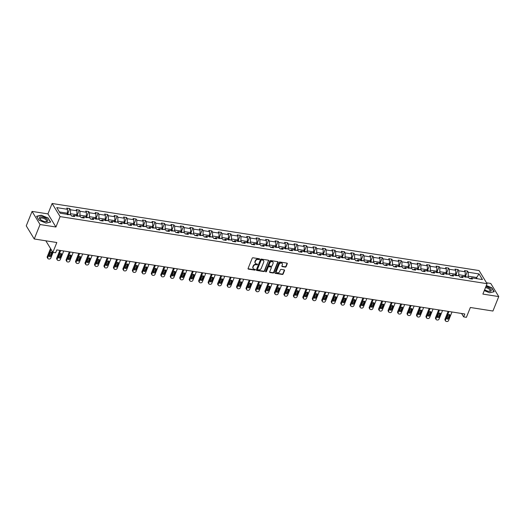 <?xml version="1.0" encoding="UTF-8"?>
<svg xmlns="http://www.w3.org/2000/svg" width="525" height="525" viewBox="0 0 525 525"><rect width="100%" height="100%" fill="white"/><g stroke="black" fill="none" stroke-linecap="round" stroke-linejoin="round"><path stroke-width="0.79" d="M259.599 259.238A0.472 0.374 148.7 0 0 259.343 258.772L253.011 257.782A0.669 0.532 148.7 0 0 252.19 258.254L248.082 268.472A0.669 0.532 148.7 0 0 248.45 269.135L254.782 270.126A0.472 0.374 148.7 0 0 255.098 269.332L254.277 269.207A2.152 1.713 148.7 0 1 253.175 268.505A2.152 1.713 148.7 0 1 253.102 267.087L253.444 266.234A2.152 1.713 148.7 0 1 256.082 264.718L256.902 264.849A0.472 0.374 148.7 0 0 257.224 264.055L256.403 263.924A2.152 1.713 148.7 0 1 255.294 263.228A2.152 1.713 148.7 0 1 255.222 261.811L255.57 260.958A2.152 1.713 148.7 0 1 258.202 259.442L259.022 259.573A0.472 0.374 148.7 0 0 259.599 259.238M255.202 263.045A2.152 1.713 148.7 0 1 255.078 262.874A2.152 1.713 148.7 0 1 255.012 261.457L255.353 260.603A2.152 1.713 148.7 0 1 257.992 259.088L258.805 259.212A0.472 0.374 148.7 0 0 259.409 258.792M248.036 268.708A0.669 0.532 148.7 0 0 248.233 268.78L254.566 269.771A0.472 0.374 148.7 0 0 255.163 269.351M253.076 268.321A2.152 1.713 148.7 0 1 252.958 268.15A2.152 1.713 148.7 0 1 252.886 266.733L253.227 265.88A2.152 1.713 148.7 0 1 255.865 264.364L256.686 264.495A0.472 0.374 148.7 0 0 257.289 264.068M34.237 238.98L26.25 225.862L32.064 211.404L40.051 224.523L34.237 238.98L56.818 242.524L52.867 252.354L55.63 252.787L56.792 249.9L464.802 313.989L463.641 316.883L466.403 317.317L470.354 307.486L492.936 311.036L498.75 296.579L490.763 283.461L486.524 282.791M285.278 267.107A0.669 0.532 148.7 0 0 286.105 266.628L287.254 263.767A0.669 0.532 148.7 0 0 286.886 263.104L279.858 261.995A0.669 0.532 148.7 0 0 279.031 262.474L274.923 272.692A0.669 0.532 148.7 0 0 275.29 273.348L282.325 274.457A0.669 0.532 148.7 0 0 283.146 273.978L284.537 270.519A0.669 0.532 148.7 0 0 284.169 269.857L281.164 269.384A0.669 0.532 148.7 0 0 280.337 269.857L279.648 271.576A1.798 1.431 148.7 0 1 278.125 272.816A1.798 1.431 148.7 0 1 276.517 272.258A1.798 1.431 148.7 0 1 276.458 271.077L279.162 264.351A1.798 1.431 148.7 0 1 280.685 263.104A1.798 1.431 148.7 0 1 282.293 263.662A1.798 1.431 148.7 0 1 282.352 264.849L281.905 265.972A0.669 0.532 148.7 0 0 282.273 266.634L285.278 267.107L285.062 266.752A0.669 0.532 148.7 0 0 285.889 266.273L287.037 263.406A0.669 0.532 148.7 0 0 287.083 263.169M40.051 224.523L55.926 227.017L60.106 216.608L487.062 283.677L482.875 294.085L498.75 296.579M268.721 260.853A0.669 0.532 148.7 0 0 268.354 260.19L261.325 259.088A0.669 0.532 148.7 0 0 260.498 259.56L256.39 269.778A0.669 0.532 148.7 0 0 256.758 270.441L263.793 271.543A0.669 0.532 148.7 0 0 264.613 271.071L268.505 260.498A0.669 0.532 148.7 0 0 268.551 260.262M270.592 260.544L277.62 261.647A0.669 0.532 148.7 0 1 277.988 262.31L273.879 272.527A0.669 0.532 148.7 0 1 273.059 273L270.047 272.527A0.669 0.532 148.7 0 1 269.679 271.865L271.346 267.724A0.669 0.532 148.7 0 0 270.979 267.061L268.984 266.746A0.669 0.532 148.7 0 0 268.157 267.218L266.424 271.537A0.472 0.374 148.7 0 1 265.591 271.405L269.765 261.017A0.669 0.532 148.7 0 1 270.592 260.544M470.052 278.677L471.686 277.863L472.415 279.051L469.376 278.572L468.654 277.384L462.217 276.373L462.945 277.561L459.907 277.082L459.185 275.894L452.747 274.883L453.469 276.071L450.437 275.599L449.715 274.411L443.277 273.4L443.999 274.588L440.967 274.109L440.245 272.921L433.808 271.911L434.529 273.098L431.498 272.619L430.776 271.432L424.338 270.421L425.06 271.609L422.028 271.136L421.299 269.948L414.868 268.938L415.59 270.126L412.558 269.647L411.83 268.459L405.398 267.448L406.12 268.636L403.082 268.157L402.36 266.969L395.929 265.958L396.651 267.146L393.612 266.674L392.89 265.486L386.459 264.475L387.181 265.663L384.142 265.184L383.421 263.996L376.989 262.986L377.711 264.173L374.673 263.694L373.951 262.507L367.513 261.496L368.242 262.684L365.203 262.205L364.481 261.023L358.043 260.006L358.772 261.194L355.733 260.722L355.012 259.534L348.574 258.523L349.296 259.711L346.264 259.232L345.542 258.044L339.104 257.033L339.826 258.221L336.794 257.742L336.072 256.554L329.634 255.544L330.356 256.732L327.324 256.259L326.603 255.071L320.165 254.061L320.887 255.248L317.855 254.769L317.126 253.582L310.695 252.571L311.417 253.759L308.385 253.28L307.657 252.092L301.225 251.081L301.947 252.269L298.915 251.797L298.187 250.609L291.756 249.598L292.478 250.786L289.439 250.307L288.717 249.119L282.286 248.108L283.008 249.296L279.969 248.817L279.248 247.629L272.816 246.619L273.538 247.807L270.5 247.334L269.778 246.146L263.34 245.136L264.068 246.323L261.03 245.844L260.308 244.657L253.87 243.646L254.599 244.834L251.56 244.355L250.838 243.167L244.401 242.156L245.129 243.344L242.091 242.872L241.369 241.684L234.931 240.673L235.653 241.861L232.621 241.382L231.899 240.194L225.461 239.183L226.183 240.371L223.151 239.892L222.429 238.704L215.992 237.694L216.713 238.882L213.682 238.402L212.96 237.221L206.522 236.204L207.244 237.392L204.212 236.919L203.483 235.732L197.052 234.721L197.774 235.909L194.742 235.43L194.014 234.242L187.582 233.231L188.304 234.419L185.266 233.94L184.544 232.752L178.113 231.742L178.835 232.929L175.796 232.457L175.074 231.269L168.643 230.258L169.365 231.446L166.327 230.967L165.605 229.779L159.173 228.769L159.895 229.957L156.857 229.477L156.135 228.29L149.697 227.279L150.426 228.467L147.387 227.994L146.665 226.807L140.227 225.796L140.956 226.984L137.917 226.505L137.196 225.317L130.758 224.306L131.48 225.494L128.448 225.015L127.726 223.827L121.288 222.817L122.01 224.004L118.978 223.532L118.256 222.344L111.818 221.333L112.54 222.521L109.508 222.042L108.787 220.854L102.349 219.844L103.071 221.032L100.039 220.552L99.31 219.365L92.879 218.354L93.601 219.542L90.569 219.069L89.841 217.882L83.409 216.871L84.131 218.052L81.099 217.58L80.371 216.392L73.94 215.381L74.662 216.569L71.623 216.09L70.901 214.902L60.158 213.216L56.746 207.611L67.489 209.304L66.767 208.117L69.805 208.589L70.527 209.777L76.965 210.787L76.237 209.6L79.275 210.079L79.997 211.267L86.435 212.277L85.706 211.089L88.745 211.568L89.467 212.756L95.904 213.767L95.176 212.579L98.214 213.052L98.936 214.239L105.374 215.25L104.652 214.062L107.684 214.541L108.406 215.729L114.844 216.74L114.122 215.552L117.154 216.031L117.876 217.219L124.313 218.229L123.592 217.042L126.623 217.514L127.345 218.702L133.783 219.713L133.061 218.525L136.093 219.004L136.822 220.192L143.253 221.202L142.531 220.014L145.563 220.493L146.291 221.681L152.722 222.692L152.001 221.504L155.039 221.983L155.761 223.164L162.192 224.182L161.47 222.994L164.509 223.466L165.231 224.654L171.662 225.665L170.94 224.477L173.978 224.956L174.7 226.144L181.132 227.154L180.41 225.967L183.448 226.446L184.17 227.633L190.608 228.644L189.879 227.456L192.918 227.929L193.64 229.117L200.077 230.127L199.349 228.939L202.387 229.418L203.109 230.606L209.547 231.617L208.825 230.429L211.857 230.908L212.579 232.096L219.017 233.107L218.295 231.919L221.327 232.391L222.049 233.579L228.487 234.59L227.765 233.402L230.797 233.881L231.518 235.069L237.956 236.079L237.234 234.892L240.266 235.371L240.995 236.558L247.426 237.569L246.704 236.381L249.736 236.854L250.464 238.042L256.896 239.052L256.174 237.864L259.206 238.343L259.934 239.531L266.365 240.542L265.643 239.354L268.682 239.833L269.404 241.021L275.835 242.032L275.113 240.844L278.152 241.316L278.873 242.504L285.305 243.515L284.583 242.327L287.621 242.806L288.343 243.994L294.781 245.004L294.053 243.817L297.091 244.296L297.813 245.483L304.251 246.494L303.522 245.306L306.561 245.785L307.283 246.967L313.72 247.984L312.992 246.796L316.03 247.268L316.752 248.456L323.19 249.467L322.468 248.279L325.5 248.758L326.222 249.946L332.66 250.957L331.938 249.769L334.97 250.248L335.692 251.436L342.129 252.446L341.408 251.258L344.439 251.731L345.161 252.919L351.599 253.929L350.877 252.742L353.909 253.221L354.637 254.408L361.069 255.419L360.347 254.231L363.379 254.71L364.107 255.898L370.538 256.909L369.817 255.721L372.855 256.193L373.577 257.381L380.008 258.392L379.286 257.204L382.325 257.683L383.047 258.871L389.478 259.882L388.756 258.694L391.794 259.173L392.516 260.361L398.947 261.371L398.226 260.183L401.264 260.656L401.986 261.844L408.424 262.854L407.695 261.667L410.734 262.146L411.456 263.333L417.893 264.344L417.165 263.156L420.203 263.635L420.925 264.823L427.363 265.834L426.641 264.646L429.673 265.118L430.395 266.306L436.833 267.317L436.111 266.136L439.143 266.608L439.865 267.796L446.303 268.807L445.581 267.619L448.613 268.098L449.334 269.286L455.772 270.296L455.05 269.108L458.082 269.588L458.811 270.775L465.242 271.786L464.52 270.598L467.552 271.071L468.28 272.258L479.023 273.945L482.436 279.549L471.686 277.863M60.106 216.608L52.119 203.49L479.069 270.559L487.062 283.677M458.305 275.756L458.738 274.693L465.17 275.704L464.743 276.767M465.17 275.704L465.242 271.786M458.738 274.693L458.811 270.775M460.583 277.193L462.217 276.373M448.836 274.273L449.269 273.203L455.7 274.214L455.273 275.284M455.7 274.214L455.772 270.296M449.269 273.203L449.334 269.286M451.113 275.704L452.747 274.883M439.366 272.783L439.799 271.714L446.23 272.724L445.804 273.794M446.23 272.724L446.303 268.807M439.799 271.714L439.865 267.796M441.643 274.214L443.277 273.4M429.896 271.294L430.329 270.224L436.761 271.235L436.334 272.304M436.761 271.235L436.833 267.317M430.329 270.224L430.395 266.306M432.173 272.724L433.808 271.911M420.427 269.811L420.86 268.741L427.291 269.752L426.864 270.821M427.291 269.752L427.363 265.834M420.86 268.741L420.925 264.823M422.704 271.241L424.338 270.421M410.957 268.321L411.383 267.251L417.821 268.262L417.395 269.332M417.821 268.262L417.893 264.344M411.383 267.251L411.456 263.333M413.227 269.752L414.868 268.938M401.487 266.831L401.914 265.762L408.352 266.772L407.918 267.842M408.352 266.772L408.424 262.854M401.914 265.762L401.986 261.844M403.758 268.262L405.398 267.448M392.017 265.348L392.444 264.278L398.882 265.289L398.449 266.359M398.882 265.289L398.947 261.371M392.444 264.278L392.516 260.361M394.288 266.779L395.929 265.958M382.548 263.858L382.974 262.789L389.412 263.799L388.979 264.869M389.412 263.799L389.478 259.882M382.974 262.789L383.047 258.871M384.818 265.289L386.459 264.475M373.078 262.369L373.505 261.299L379.942 262.31L379.509 263.379M379.942 262.31L380.008 258.392M373.505 261.299L373.577 257.381M375.349 263.799L376.989 262.986M363.608 260.886L364.035 259.816L370.473 260.827L370.04 261.896M370.473 260.827L370.538 256.909M364.035 259.816L364.107 255.898M365.879 262.316L367.513 261.496M354.132 259.396L354.565 258.326L361.003 259.337L360.57 260.407M361.003 259.337L361.069 255.419M354.565 258.326L354.637 254.408M356.409 260.827L358.043 260.006M344.663 257.906L345.096 256.837L351.527 257.847L351.1 258.917M351.527 257.847L351.599 253.929M345.096 256.837L345.161 252.919M346.94 259.337L348.574 258.523M335.193 256.423L335.626 255.353L342.057 256.364L341.631 257.434M342.057 256.364L342.129 252.446M335.626 255.353L335.692 251.436M337.47 257.854L339.104 257.033M325.723 254.933L326.156 253.864L332.588 254.874L332.161 255.944M332.588 254.874L332.66 250.957M326.156 253.864L326.222 249.946M328 256.364L329.634 255.544M316.253 253.444L316.687 252.374L323.118 253.385L322.691 254.454M323.118 253.385L323.19 249.467M316.687 252.374L316.752 248.456M318.531 254.874L320.165 254.061M306.784 251.954L307.217 250.884L313.648 251.902L313.222 252.965M313.648 251.902L313.72 247.984M307.217 250.884L307.283 246.967M309.054 253.391L310.695 252.571M297.314 250.471L297.741 249.401L304.178 250.412L303.745 251.482M304.178 250.412L304.251 246.494M297.741 249.401L297.813 245.483M299.585 251.902L301.225 251.081M287.844 248.981L288.271 247.912L294.709 248.922L294.276 249.992M294.709 248.922L294.781 245.004M288.271 247.912L288.343 243.994M290.115 250.412L291.756 249.598M278.375 247.492L278.801 246.422L285.239 247.433L284.806 248.502M285.239 247.433L285.305 243.515M278.801 246.422L278.873 242.504M280.645 248.922L282.286 248.108M268.905 246.008L269.332 244.939L275.769 245.949L275.336 247.019M275.769 245.949L275.835 242.032M269.332 244.939L269.404 241.021M271.176 247.439L272.816 246.619M259.435 244.519L259.862 243.449L266.3 244.46L265.867 245.529M266.3 244.46L266.365 240.542M259.862 243.449L259.934 239.531M261.706 245.949L263.34 245.136M249.959 243.029L250.392 241.959L256.83 242.97L256.397 244.04M256.83 242.97L256.896 239.052M250.392 241.959L250.464 238.042M252.236 244.46L253.87 243.646M240.489 241.546L240.923 240.476L247.354 241.487L246.927 242.557M247.354 241.487L247.426 237.569M240.923 240.476L240.995 236.558M242.767 242.977L244.401 242.156M231.02 240.056L231.453 238.987L237.884 239.997L237.457 241.067M237.884 239.997L237.956 236.079M231.453 238.987L231.518 235.069M233.297 241.487L234.931 240.673M221.55 238.567L221.983 237.497L228.414 238.507L227.988 239.577M228.414 238.507L228.487 234.59M221.983 237.497L222.049 233.579M223.827 239.997L225.461 239.183M212.08 237.083L212.513 236.014L218.945 237.024L218.518 238.094M218.945 237.024L219.017 233.107M212.513 236.014L212.579 232.096M214.357 238.514L215.992 237.694M202.611 235.594L203.044 234.524L209.475 235.535L209.048 236.604M209.475 235.535L209.547 231.617M203.044 234.524L203.109 230.606M204.888 237.024L206.522 236.204M193.141 234.104L193.567 233.034L200.005 234.045L199.579 235.115M200.005 234.045L200.077 230.127M193.567 233.034L193.64 229.117M195.412 235.535L197.052 234.721M183.671 232.614L184.098 231.551L190.536 232.562L190.102 233.632M190.536 232.562L190.608 228.644M184.098 231.551L184.17 227.633M185.942 234.052L187.582 233.231M174.202 231.131L174.628 230.062L181.066 231.072L180.633 232.142M181.066 231.072L181.132 227.154M174.628 230.062L174.7 226.144M176.472 232.562L178.113 231.742M164.732 229.642L165.158 228.572L171.596 229.582L171.163 230.652M171.596 229.582L171.662 225.665M165.158 228.572L165.231 224.654M167.002 231.072L168.643 230.258M155.262 228.152L155.689 227.082L162.127 228.093L161.693 229.162M162.127 228.093L162.192 224.182M155.689 227.082L155.761 223.164M157.533 229.589L159.173 228.769M145.792 226.669L146.219 225.599L152.657 226.61L152.224 227.679M152.657 226.61L152.722 222.692M146.219 225.599L146.291 221.681M148.063 228.099L149.697 227.279M136.316 225.179L136.749 224.109L143.187 225.12L142.754 226.19M143.187 225.12L143.253 221.202M136.749 224.109L136.822 220.192M138.593 226.61L140.227 225.796M126.847 223.689L127.28 222.62L133.711 223.63L133.284 224.7M133.711 223.63L133.783 219.713M127.28 222.62L127.345 218.702M129.124 225.12L130.758 224.306M117.377 222.206L117.81 221.137L124.241 222.147L123.815 223.217M124.241 222.147L124.313 218.229M117.81 221.137L117.876 217.219M119.654 223.637L121.288 222.817M107.907 220.717L108.34 219.647L114.772 220.657L114.345 221.727M114.772 220.657L114.844 216.74M108.34 219.647L108.406 215.729M110.184 222.147L111.818 221.333M98.438 219.227L98.871 218.157L105.302 219.168L104.875 220.238M105.302 219.168L105.374 215.25M98.871 218.157L98.936 214.239M100.715 220.657L102.349 219.844M88.968 217.744L89.401 216.674L95.832 217.685L95.406 218.754M95.832 217.685L95.904 213.767M89.401 216.674L89.467 212.756M91.238 219.174L92.879 218.354M79.498 216.254L79.925 215.184L86.362 216.195L85.929 217.265M86.362 216.195L86.435 212.277M79.925 215.184L79.997 211.267M81.769 217.685L83.409 216.871M70.028 214.764L70.455 213.695L76.893 214.705L76.46 215.775M76.893 214.705L76.965 210.787M70.455 213.695L70.527 209.777M72.299 216.195L73.94 215.381M59.391 211.956L67.423 213.222L66.99 214.292M67.423 213.222L67.489 209.304M55.926 227.017L47.939 213.898L32.064 211.404M47.939 213.898L52.119 203.49M45.833 240.798L52.867 252.354M461.573 313.484L463.641 316.883M477.166 278.723L476.405 277.463L468.208 276.176L467.775 277.246M475.972 278.532L479.023 273.945M468.208 276.176L468.28 272.258M67.745 213.708L69.805 208.589M77.214 215.198L79.275 210.079M86.684 216.687L88.745 211.568M96.16 218.17L98.214 213.052M105.63 219.66L107.684 214.541M115.1 221.15L117.154 216.031M124.569 222.633L126.623 217.514M134.039 224.123L136.093 219.004M143.509 225.612L145.563 220.493M152.978 227.095L155.039 221.983M162.448 228.585L164.509 223.466M171.918 230.075L173.978 224.956M181.387 231.558L183.448 226.446M190.857 233.048L192.918 227.929M200.327 234.537L202.387 229.418M209.803 236.02L211.857 230.908M219.273 237.51L221.327 232.391M228.743 239L230.797 233.881M238.212 240.489L240.266 235.371M247.682 241.973L249.736 236.854M257.152 243.462L259.206 238.343M266.621 244.952L268.682 239.833M276.091 246.435L278.152 241.316M285.561 247.925L287.621 242.806M295.03 249.414L297.091 244.296M304.5 250.898L306.561 245.785M313.976 252.387L316.03 247.268M323.446 253.877L325.5 248.758M332.916 255.36L334.97 250.248M342.385 256.85L344.439 251.731M351.855 258.339L353.909 253.221M361.325 259.822L363.379 254.71M370.794 261.312L372.855 256.193M380.264 262.802L382.325 257.683M389.734 264.292L391.794 259.173M399.203 265.775L401.264 260.656M408.673 267.264L410.734 262.146M418.143 268.754L420.203 263.635M427.619 270.237L429.673 265.118M437.089 271.727L439.143 266.608M446.558 273.217L448.613 268.098M456.028 274.7L458.082 269.588M465.498 276.189L467.552 271.071M48.3 218.098L41.239 215.204L36.586 216.261L38.988 220.211L46.049 223.105L50.702 222.049L48.188 218.38M484.273 290.601L489.576 292.779L494.228 291.723L491.82 287.772L486.321 285.515M256.351 270.014A0.669 0.532 148.7 0 0 256.548 270.086L263.576 271.189A0.669 0.532 148.7 0 0 264.403 270.716L268.505 260.498M261.66 259.987A0.472 0.374 148.7 0 0 261.082 260.315L257.48 269.286A0.472 0.374 148.7 0 0 257.736 269.745L258.602 269.883A2.152 1.713 148.7 0 0 261.24 268.367L263.701 262.238A2.152 1.713 148.7 0 0 263.629 260.82A2.152 1.713 148.7 0 0 262.526 260.118L261.443 259.632A0.472 0.374 148.7 0 0 260.866 259.96L261.082 260.315M257.453 269.377A0.472 0.374 148.7 0 1 257.263 268.931L260.866 259.96M263.511 260.649A2.152 1.713 148.7 0 0 263.419 260.466A2.152 1.713 148.7 0 0 262.31 259.763L262.526 260.118M261.443 259.632L262.31 259.763M269.64 272.101A0.669 0.532 148.7 0 0 269.83 272.173L272.842 272.646A0.669 0.532 148.7 0 0 273.669 272.173L277.771 261.955A0.669 0.532 148.7 0 0 277.817 261.713M271.176 267.127A0.669 0.532 148.7 0 0 270.762 266.707L268.767 266.392A0.669 0.532 148.7 0 0 267.94 266.864L266.424 271.537M265.565 271.497A0.472 0.374 148.7 0 0 266.208 271.182M273.079 263.419A1.798 1.431 148.7 0 0 273.02 262.238A1.798 1.431 148.7 0 0 271.412 261.68A1.798 1.431 148.7 0 0 269.889 262.92L268.938 265.289A0.669 0.532 148.7 0 0 269.305 265.952L271.3 266.267A0.669 0.532 148.7 0 0 272.121 265.794L273.079 263.419M272.895 262.067A1.798 1.431 148.7 0 0 272.803 261.883A1.798 1.431 148.7 0 0 271.195 261.325A1.798 1.431 148.7 0 0 269.673 262.566L269.889 262.92M268.892 265.532A0.669 0.532 148.7 0 1 268.721 264.935L269.673 262.566M281.859 266.208A0.669 0.532 148.7 0 0 282.056 266.273L285.062 266.752M282.168 263.498A1.798 1.431 148.7 0 0 282.076 263.307A1.798 1.431 148.7 0 0 280.468 262.749A1.798 1.431 148.7 0 0 278.952 263.996L279.162 264.351M276.426 272.075A1.798 1.431 148.7 0 1 276.301 271.904A1.798 1.431 148.7 0 1 276.242 270.723L278.952 263.996M274.883 272.928A0.669 0.532 148.7 0 0 275.074 272.993L282.109 274.103A0.669 0.532 148.7 0 0 282.929 273.623L284.327 270.165A0.669 0.532 148.7 0 0 284.366 269.922M50.531 248.515L47.237 256.699A1.372 1.089 -31.3 0 0 47.283 257.604L47.821 258.49A1.372 1.089 148.7 0 0 48.523 258.937L49.133 259.028A1.372 1.089 148.7 0 0 50.813 258.064L53.091 252.394M47.821 258.49A1.372 1.089 148.7 0 1 47.775 257.585L51.069 249.401M67.259 213.629L69.038 214.554A1.818 0.801 98.9 0 1 69.07 214.613M49.107 255.76A1.096 0.873 148.7 0 0 50.564 255.012L51.68 252.236A1.096 0.873 148.7 0 0 51.732 252.066M68.02 214.712L67.292 214.594M51.102 255.898L52.218 253.122A1.096 0.873 148.7 0 0 50.275 252.814L49.16 255.59A1.096 0.873 148.7 0 0 51.102 255.898L50.564 255.012M59.843 250.379L56.707 258.188A1.372 1.089 -31.3 0 0 56.753 259.094L57.291 259.98A1.372 1.089 148.7 0 0 57.993 260.42L58.603 260.518A1.372 1.089 148.7 0 0 60.283 259.553L63.722 250.989M57.291 259.98A1.372 1.089 148.7 0 1 57.245 259.074L60.69 250.51M76.729 215.119L78.507 216.037A1.818 0.801 98.9 0 1 78.54 216.103M58.577 257.243A1.096 0.873 148.7 0 0 60.034 256.495L61.149 253.719A1.096 0.873 148.7 0 0 61.202 253.555M77.49 216.195L76.762 216.083M60.572 257.381L61.688 254.605A1.096 0.873 148.7 0 0 59.745 254.303L58.629 257.079A1.096 0.873 148.7 0 0 60.572 257.381L60.034 256.495M69.32 251.869L66.176 259.678A1.372 1.089 -31.3 0 0 66.222 260.577L66.76 261.463A1.372 1.089 148.7 0 0 67.469 261.909L68.073 262.008A1.372 1.089 148.7 0 0 69.753 261.037L73.198 252.473M66.76 261.463A1.372 1.089 148.7 0 1 66.714 260.564L70.16 252M86.198 216.608L87.977 217.527A1.818 0.801 98.9 0 1 88.01 217.593M68.047 258.733A1.096 0.873 148.7 0 0 69.503 257.985L70.619 255.209A1.096 0.873 148.7 0 0 70.672 255.045M86.96 217.685L86.231 217.567M70.042 258.871L71.157 256.095A1.096 0.873 148.7 0 0 69.215 255.793L68.099 258.569A1.096 0.873 148.7 0 0 70.042 258.871L69.503 257.985M39.48 217.58A4.449 1.844 21.9 0 0 40.517 219.607A4.449 1.844 21.9 0 0 45.59 221.642A4.449 1.844 21.9 0 0 47.716 220.959A4.449 1.844 21.9 0 0 44.356 217.586A4.449 1.844 21.9 0 0 39.48 217.58M45.209 221.602A3.373 1.398 21.9 0 0 46.502 221.077A3.373 1.398 21.9 0 0 46.515 221.058A3.373 1.398 21.9 0 0 43.936 218.512A3.373 1.398 21.9 0 0 40.267 218.518A3.373 1.398 21.9 0 0 40.261 218.538A3.373 1.398 21.9 0 0 40.819 219.844M39.053 220.238L36.757 216.464L41.265 215.44L48.11 218.249L50.439 222.075L45.997 223.086M484.634 289.715A4.449 1.844 21.9 0 0 489.11 291.316A4.449 1.844 21.9 0 0 491.242 290.633A4.449 1.844 21.9 0 0 485.861 286.663M488.729 291.277A3.373 1.398 21.9 0 0 490.028 290.745A3.373 1.398 21.9 0 0 490.035 290.725A3.373 1.398 21.9 0 0 488.775 288.868A3.373 1.398 21.9 0 0 485.448 287.674M486.242 285.712L491.63 287.917L493.966 291.749L489.517 292.753M78.789 253.352L75.646 261.161A1.372 1.089 -31.3 0 0 75.692 262.067L76.23 262.953A1.372 1.089 148.7 0 0 76.939 263.399L77.543 263.491A1.372 1.089 148.7 0 0 79.222 262.526L82.668 253.962M76.23 262.953A1.372 1.089 148.7 0 1 76.184 262.047L79.629 253.483M95.668 218.092L97.447 219.017A1.818 0.801 98.9 0 1 97.479 219.076M77.523 260.223A1.096 0.873 148.7 0 0 78.973 259.475L80.089 256.699A1.096 0.873 148.7 0 0 80.141 256.528M96.429 219.174L95.701 219.056M79.511 260.361L80.627 257.585A1.096 0.873 148.7 0 0 78.684 257.276L77.569 260.052A1.096 0.873 148.7 0 0 79.511 260.361L78.973 259.475M88.259 254.842L85.116 262.651A1.372 1.089 -31.3 0 0 85.162 263.557L85.7 264.442A1.372 1.089 148.7 0 0 86.408 264.882L87.012 264.981A1.372 1.089 148.7 0 0 88.692 264.016L92.138 255.452M85.7 264.442A1.372 1.089 148.7 0 1 85.66 263.537L89.099 254.973M105.138 219.581L106.916 220.507A1.818 0.801 98.9 0 1 106.949 220.566M86.993 261.713A1.096 0.873 148.7 0 0 88.443 260.958L89.558 258.182A1.096 0.873 148.7 0 0 89.611 258.018M105.899 220.657L105.171 220.546M88.981 261.85L90.097 259.074A1.096 0.873 148.7 0 0 88.154 258.766L87.038 261.542A1.096 0.873 148.7 0 0 88.981 261.85L88.443 260.958M97.729 256.331L94.585 264.141A1.372 1.089 -31.3 0 0 94.631 265.04L95.169 265.926A1.372 1.089 148.7 0 0 95.878 266.372L96.482 266.47A1.372 1.089 148.7 0 0 98.162 265.506L101.607 256.942M95.169 265.926A1.372 1.089 148.7 0 1 95.13 265.027L98.569 256.463M114.607 221.071L116.386 221.99A1.818 0.801 98.9 0 1 116.425 222.055M96.462 263.196A1.096 0.873 148.7 0 0 97.912 262.447L99.028 259.672A1.096 0.873 148.7 0 0 99.081 259.507M115.369 222.147L114.64 222.036M98.451 263.333L99.566 260.558A1.096 0.873 148.7 0 0 97.624 260.256L96.508 263.032A1.096 0.873 148.7 0 0 98.451 263.333L97.912 262.447M107.198 257.814L104.055 265.624A1.372 1.089 -31.3 0 0 104.101 266.529L104.639 267.415A1.372 1.089 148.7 0 0 105.348 267.862L105.952 267.953A1.372 1.089 148.7 0 0 107.632 266.989L111.077 258.425M104.639 267.415A1.372 1.089 148.7 0 1 104.6 266.516L108.038 257.952M124.077 222.561L125.862 223.479A1.818 0.801 98.9 0 1 125.895 223.538M105.932 264.685A1.096 0.873 148.7 0 0 107.382 263.937L108.498 261.161A1.096 0.873 148.7 0 0 108.55 260.991M124.838 223.637L124.11 223.519M107.927 264.823L109.043 262.047A1.096 0.873 148.7 0 0 107.1 261.739L105.984 264.515A1.096 0.873 148.7 0 0 107.927 264.823L107.382 263.937M116.668 259.304L113.531 267.113A1.372 1.089 -31.3 0 0 113.571 268.019L114.115 268.905A1.372 1.089 148.7 0 0 114.818 269.351L115.421 269.443A1.372 1.089 148.7 0 0 117.101 268.478L120.547 259.914M114.115 268.905A1.372 1.089 148.7 0 1 114.069 267.999L117.508 259.435M133.547 224.044L135.306 224.949A1.818 0.801 98.9 0 1 135.365 225.028M115.402 266.175A1.096 0.873 148.7 0 0 116.852 265.427L117.968 262.651A1.096 0.873 148.7 0 0 118.02 262.48M134.308 225.12L133.58 225.008M117.397 266.313L118.512 263.537A1.096 0.873 148.7 0 0 116.57 263.228L115.454 266.004A1.096 0.873 148.7 0 0 117.397 266.313L116.852 265.427M126.138 260.794L123.001 268.603A1.372 1.089 -31.3 0 0 123.04 269.502L123.585 270.395A1.372 1.089 148.7 0 0 124.287 270.834L124.897 270.933A1.372 1.089 148.7 0 0 126.571 269.968L130.016 261.404M123.585 270.395A1.372 1.089 148.7 0 1 123.539 269.489L126.984 260.925M143.017 225.533L144.802 226.452A1.818 0.801 98.9 0 1 144.834 226.518M124.871 267.658A1.096 0.873 148.7 0 0 126.322 266.91L127.437 264.134A1.096 0.873 148.7 0 0 127.49 263.97M143.778 226.61L143.049 226.498M126.866 267.796L127.982 265.02A1.096 0.873 148.7 0 0 126.039 264.718L124.924 267.494A1.096 0.873 148.7 0 0 126.866 267.796L126.322 266.91M135.607 262.277L132.471 270.093A1.372 1.089 -31.3 0 0 132.51 270.992L133.055 271.878A1.372 1.089 148.7 0 0 133.757 272.324L134.367 272.416A1.372 1.089 148.7 0 0 136.047 271.451L139.486 262.887M133.055 271.878A1.372 1.089 148.7 0 1 133.009 270.979L136.454 262.415M152.486 227.023L154.271 227.942A1.818 0.801 98.9 0 1 154.304 228.007M134.341 269.148A1.096 0.873 148.7 0 0 135.798 268.4L136.913 265.624A1.096 0.873 148.7 0 0 136.959 265.453M153.248 228.099L152.519 227.981M136.336 269.286L137.452 266.51A1.096 0.873 148.7 0 0 135.509 266.201L134.393 268.977A1.096 0.873 148.7 0 0 136.336 269.286L135.798 268.4M145.077 263.767L141.94 271.576A1.372 1.089 -31.3 0 0 141.986 272.482L142.524 273.368A1.372 1.089 148.7 0 0 143.227 273.814L143.837 273.906A1.372 1.089 148.7 0 0 145.517 272.941L148.956 264.377M142.524 273.368A1.372 1.089 148.7 0 1 142.478 272.462L145.924 263.898M161.956 228.506L163.741 229.432A1.818 0.801 98.9 0 1 163.774 229.491M143.811 270.637A1.096 0.873 148.7 0 0 145.268 269.889L146.383 267.113A1.096 0.873 148.7 0 0 146.429 266.943M162.717 229.582L161.989 229.471M145.806 270.775L146.921 267.999A1.096 0.873 148.7 0 0 144.979 267.691L143.863 270.467A1.096 0.873 148.7 0 0 145.806 270.775L145.268 269.889M154.547 265.256L151.41 273.066A1.372 1.089 -31.3 0 0 151.456 273.971L151.994 274.857A1.372 1.089 148.7 0 0 152.696 275.297L153.307 275.395A1.372 1.089 148.7 0 0 154.987 274.431L158.425 265.867M151.994 274.857A1.372 1.089 148.7 0 1 151.948 273.952L155.393 265.387M171.432 229.996L173.211 230.915A1.818 0.801 98.9 0 1 173.243 230.98M153.28 272.121A1.096 0.873 148.7 0 0 154.737 271.373L155.853 268.597A1.096 0.873 148.7 0 0 155.899 268.433M172.193 231.072L171.465 230.961M155.275 272.258L156.391 269.483A1.096 0.873 148.7 0 0 154.448 269.181L153.333 271.957A1.096 0.873 148.7 0 0 155.275 272.258L154.737 271.373M164.017 266.746L160.88 274.555A1.372 1.089 -31.3 0 0 160.926 275.454L161.464 276.34A1.372 1.089 148.7 0 0 162.166 276.787L162.776 276.878A1.372 1.089 148.7 0 0 164.456 275.914L167.895 267.35M161.464 276.34A1.372 1.089 148.7 0 1 161.418 275.441L164.863 266.877M180.902 231.486L182.68 232.404A1.818 0.801 98.9 0 1 182.713 232.47M162.75 273.61A1.096 0.873 148.7 0 0 164.207 272.862L165.322 270.086A1.096 0.873 148.7 0 0 165.375 269.916M181.663 232.562L180.935 232.444M164.745 273.748L165.861 270.972A1.096 0.873 148.7 0 0 163.918 270.67L162.803 273.446A1.096 0.873 148.7 0 0 164.745 273.748L164.207 272.862M173.493 268.229L170.349 276.038A1.372 1.089 -31.3 0 0 170.395 276.944L170.933 277.83A1.372 1.089 148.7 0 0 171.636 278.276L172.246 278.368A1.372 1.089 148.7 0 0 173.926 277.403L177.365 268.839M170.933 277.83A1.372 1.089 148.7 0 1 170.887 276.924L174.333 268.36M190.372 232.969L192.15 233.894A1.818 0.801 98.9 0 1 192.183 233.953M172.22 275.1A1.096 0.873 148.7 0 0 173.677 274.352L174.792 271.576A1.096 0.873 148.7 0 0 174.845 271.405M191.133 234.052L190.404 233.933M174.215 275.238L175.33 272.462A1.096 0.873 148.7 0 0 173.388 272.153L172.272 274.929A1.096 0.873 148.7 0 0 174.215 275.238L173.677 274.352M182.963 269.719L179.819 277.528A1.372 1.089 -31.3 0 0 179.865 278.434L180.403 279.32A1.372 1.089 148.7 0 0 181.112 279.759L181.716 279.858A1.372 1.089 148.7 0 0 183.396 278.893L186.841 270.329M180.403 279.32A1.372 1.089 148.7 0 1 180.357 278.414L183.802 269.85M199.841 234.458L201.62 235.377A1.818 0.801 98.9 0 1 201.652 235.443M181.689 276.583A1.096 0.873 148.7 0 0 183.146 275.835L184.262 273.059A1.096 0.873 148.7 0 0 184.314 272.895M200.602 235.535L199.874 235.423M183.684 276.721L184.8 273.945A1.096 0.873 148.7 0 0 182.857 273.643L181.742 276.419A1.096 0.873 148.7 0 0 183.684 276.721L183.146 275.835M192.432 271.208L189.289 279.018A1.372 1.089 -31.3 0 0 189.335 279.917L189.873 280.803A1.372 1.089 148.7 0 0 190.582 281.249L191.185 281.348A1.372 1.089 148.7 0 0 192.865 280.376L196.311 271.812M189.873 280.803A1.372 1.089 148.7 0 1 189.833 279.904L193.272 271.34M209.311 235.948L211.089 236.867A1.818 0.801 98.9 0 1 211.122 236.933M191.166 278.073A1.096 0.873 148.7 0 0 192.616 277.325L193.732 274.549A1.096 0.873 148.7 0 0 193.784 274.385M210.072 237.024L209.344 236.906M193.154 278.211L194.27 275.435A1.096 0.873 148.7 0 0 192.327 275.133L191.212 277.909A1.096 0.873 148.7 0 0 193.154 278.211L192.616 277.325M201.902 272.692L198.758 280.501A1.372 1.089 -31.3 0 0 198.804 281.407L199.343 282.293A1.372 1.089 148.7 0 0 200.051 282.739L200.655 282.831A1.372 1.089 148.7 0 0 202.335 281.866L205.78 273.302M199.343 282.293A1.372 1.089 148.7 0 1 199.303 281.387L202.742 272.823M218.781 237.431L220.559 238.357A1.818 0.801 98.9 0 1 220.598 238.416M200.635 279.562A1.096 0.873 148.7 0 0 202.086 278.814L203.201 276.038A1.096 0.873 148.7 0 0 203.254 275.868M219.542 238.514L218.813 238.396M202.624 279.7L203.739 276.924A1.096 0.873 148.7 0 0 201.797 276.616L200.681 279.392A1.096 0.873 148.7 0 0 202.624 279.7L202.086 278.814M211.372 274.181L208.228 281.991A1.372 1.089 -31.3 0 0 208.274 282.896L208.812 283.782A1.372 1.089 148.7 0 0 209.521 284.222L210.125 284.32A1.372 1.089 148.7 0 0 211.805 283.356L215.25 274.792M208.812 283.782A1.372 1.089 148.7 0 1 208.773 282.877L212.212 274.312M228.25 238.921L230.035 239.846A1.818 0.801 98.9 0 1 230.068 239.905M210.105 281.046A1.096 0.873 148.7 0 0 211.555 280.298L212.671 277.522A1.096 0.873 148.7 0 0 212.723 277.358M229.012 239.997L228.283 239.886M212.093 281.183L213.216 278.408A1.096 0.873 148.7 0 0 211.267 278.106L210.151 280.882A1.096 0.873 148.7 0 0 212.093 281.183L211.555 280.298M220.841 275.671L217.704 283.48A1.372 1.089 -31.3 0 0 217.744 284.379L218.282 285.265A1.372 1.089 148.7 0 0 218.991 285.712L219.594 285.81A1.372 1.089 148.7 0 0 221.274 284.839L224.72 276.275M218.282 285.265A1.372 1.089 148.7 0 1 218.243 284.366L221.681 275.802M237.72 240.411L239.505 241.329A1.818 0.801 98.9 0 1 239.538 241.395M219.575 282.535A1.096 0.873 148.7 0 0 221.025 281.787L222.141 279.011A1.096 0.873 148.7 0 0 222.193 278.847M238.481 241.487L237.753 241.375M221.57 282.673L222.685 279.897A1.096 0.873 148.7 0 0 220.743 279.595L219.627 282.371A1.096 0.873 148.7 0 0 221.57 282.673L221.025 281.787M230.311 277.154L227.174 284.963A1.372 1.089 -31.3 0 0 227.213 285.869L227.758 286.755A1.372 1.089 148.7 0 0 228.46 287.201L229.071 287.293A1.372 1.089 148.7 0 0 230.744 286.328L234.189 277.764M227.758 286.755A1.372 1.089 148.7 0 1 227.712 285.849L231.151 277.285M247.19 241.894L248.975 242.819A1.818 0.801 98.9 0 1 249.007 242.878M229.044 284.025A1.096 0.873 148.7 0 0 230.495 283.277L231.61 280.501A1.096 0.873 148.7 0 0 231.663 280.33M247.951 242.977L247.223 242.858M231.039 284.163L232.155 281.387A1.096 0.873 148.7 0 0 230.213 281.078L229.097 283.854A1.096 0.873 148.7 0 0 231.039 284.163L230.495 283.277M239.781 278.644L236.644 286.453A1.372 1.089 -31.3 0 0 236.683 287.359L237.228 288.245A1.372 1.089 148.7 0 0 237.93 288.684L238.54 288.783A1.372 1.089 148.7 0 0 240.214 287.818L243.659 279.254M237.228 288.245A1.372 1.089 148.7 0 1 237.182 287.339L240.627 278.775M256.659 243.383L258.444 244.309A1.818 0.801 98.9 0 1 258.477 244.368M238.514 285.515A1.096 0.873 148.7 0 0 239.964 284.76L241.087 281.991A1.096 0.873 148.7 0 0 241.132 281.82M257.421 244.46L256.692 244.348M240.509 285.652L241.625 282.877A1.096 0.873 148.7 0 0 239.682 282.568L238.567 285.344A1.096 0.873 148.7 0 0 240.509 285.652L239.964 284.76M249.25 280.133L246.113 287.943A1.372 1.089 -31.3 0 0 246.153 288.842L246.698 289.734A1.372 1.089 148.7 0 0 247.4 290.174L248.01 290.272A1.372 1.089 148.7 0 0 249.69 289.308L253.129 280.744M246.698 289.734A1.372 1.089 148.7 0 1 246.652 288.829L250.097 280.265M266.129 244.873L267.914 245.792A1.818 0.801 98.9 0 1 267.947 245.857M247.984 286.998A1.096 0.873 148.7 0 0 249.441 286.25L250.556 283.474A1.096 0.873 148.7 0 0 250.602 283.31M266.89 245.949L266.162 245.838M249.979 287.136L251.094 284.36A1.096 0.873 148.7 0 0 249.152 284.058L248.036 286.834A1.096 0.873 148.7 0 0 249.979 287.136L249.441 286.25M258.72 281.617L255.583 289.426A1.372 1.089 -31.3 0 0 255.629 290.332L256.167 291.217A1.372 1.089 148.7 0 0 256.869 291.664L257.48 291.756A1.372 1.089 148.7 0 0 259.16 290.791L262.598 282.227M256.167 291.217A1.372 1.089 148.7 0 1 256.121 290.318L259.567 281.754M275.599 246.363L277.384 247.282A1.818 0.801 98.9 0 1 277.417 247.341M257.453 288.488A1.096 0.873 148.7 0 0 258.91 287.739L260.026 284.963A1.096 0.873 148.7 0 0 260.072 284.793M276.36 247.439L275.632 247.321M259.448 288.625L260.564 285.849A1.096 0.873 148.7 0 0 258.622 285.541L257.506 288.317A1.096 0.873 148.7 0 0 259.448 288.625L258.91 287.739M268.19 283.106L265.053 290.916A1.372 1.089 -31.3 0 0 265.099 291.821L265.637 292.707A1.372 1.089 148.7 0 0 266.339 293.153L266.949 293.245A1.372 1.089 148.7 0 0 268.629 292.281L272.068 283.717M265.637 292.707A1.372 1.089 148.7 0 1 265.591 291.802L269.036 283.238M285.075 247.846L286.853 248.771A1.818 0.801 98.9 0 1 286.886 248.83M266.923 289.977A1.096 0.873 148.7 0 0 268.38 289.229L269.496 286.453A1.096 0.873 148.7 0 0 269.548 286.283M285.836 248.922L285.108 248.811M268.918 290.115L270.034 287.339A1.096 0.873 148.7 0 0 268.091 287.031L266.976 289.807A1.096 0.873 148.7 0 0 268.918 290.115L268.38 289.229M277.659 284.596L274.522 292.405A1.372 1.089 -31.3 0 0 274.568 293.311L275.107 294.197A1.372 1.089 148.7 0 0 275.809 294.637L276.419 294.735A1.372 1.089 148.7 0 0 278.099 293.77L281.538 285.206M275.107 294.197A1.372 1.089 148.7 0 1 275.061 293.291L278.506 284.727M294.545 249.336L296.323 250.254A1.818 0.801 98.9 0 1 296.356 250.32M276.393 291.46A1.096 0.873 148.7 0 0 277.85 290.712L278.965 287.936A1.096 0.873 148.7 0 0 279.018 287.772M295.306 250.412L294.577 250.3M278.388 291.598L279.503 288.822A1.096 0.873 148.7 0 0 277.561 288.52L276.445 291.296A1.096 0.873 148.7 0 0 278.388 291.598L277.85 290.712M287.136 286.079L283.992 293.895A1.372 1.089 -31.3 0 0 284.038 294.794L284.576 295.68A1.372 1.089 148.7 0 0 285.285 296.126L285.889 296.218A1.372 1.089 148.7 0 0 287.569 295.253L291.014 286.689M284.576 295.68A1.372 1.089 148.7 0 1 284.53 294.781L287.976 286.217M304.014 250.825L305.767 251.724A1.818 0.801 98.9 0 1 305.826 251.81M285.863 292.95A1.096 0.873 148.7 0 0 287.319 292.202L288.435 289.426A1.096 0.873 148.7 0 0 288.488 289.255M304.776 251.902L304.047 251.783M287.858 293.088L288.973 290.312A1.096 0.873 148.7 0 0 287.031 290.01L285.915 292.779A1.096 0.873 148.7 0 0 287.858 293.088L287.319 292.202M296.605 287.569L293.462 295.378A1.372 1.089 -31.3 0 0 293.508 296.284L294.046 297.17A1.372 1.089 148.7 0 0 294.755 297.616L295.358 297.708A1.372 1.089 148.7 0 0 297.038 296.743L300.484 288.179M294.046 297.17A1.372 1.089 148.7 0 1 294 296.264L297.445 287.7M313.484 252.308L315.262 253.234A1.818 0.801 98.9 0 1 315.295 253.293M295.332 294.44A1.096 0.873 148.7 0 0 296.789 293.692L297.905 290.916A1.096 0.873 148.7 0 0 297.957 290.745M314.245 253.385L313.517 253.273M297.327 294.577L298.443 291.802A1.096 0.873 148.7 0 0 296.5 291.493L295.385 294.269A1.096 0.873 148.7 0 0 297.327 294.577L296.789 293.692M306.075 289.058L302.932 296.868A1.372 1.089 -31.3 0 0 302.978 297.773L303.516 298.659A1.372 1.089 148.7 0 0 304.224 299.099L304.828 299.197A1.372 1.089 148.7 0 0 306.508 298.233L309.953 289.669M303.516 298.659A1.372 1.089 148.7 0 1 303.476 297.754L306.915 289.19M322.954 253.798L324.732 254.717A1.818 0.801 98.9 0 1 324.765 254.782M304.808 295.923A1.096 0.873 148.7 0 0 306.259 295.175L307.374 292.399A1.096 0.873 148.7 0 0 307.427 292.235M323.715 254.874L322.987 254.763M306.797 296.061L307.912 293.285A1.096 0.873 148.7 0 0 305.97 292.983L304.854 295.759A1.096 0.873 148.7 0 0 306.797 296.061L306.259 295.175M315.545 290.548L312.401 298.358A1.372 1.089 -31.3 0 0 312.447 299.257L312.985 300.142A1.372 1.089 148.7 0 0 313.694 300.589L314.298 300.687A1.372 1.089 148.7 0 0 315.978 299.716L319.423 291.152M312.985 300.142A1.372 1.089 148.7 0 1 312.946 299.243L316.385 290.679M332.423 255.288L334.182 256.187A1.818 0.801 98.9 0 1 334.241 256.272M314.278 297.412A1.096 0.873 148.7 0 0 315.728 296.664L316.844 293.888A1.096 0.873 148.7 0 0 316.897 293.718M333.185 256.364L332.456 256.246M316.267 297.55L317.382 294.774A1.096 0.873 148.7 0 0 315.44 294.473L314.324 297.248A1.096 0.873 148.7 0 0 316.267 297.55L315.728 296.664M325.014 292.031L321.871 299.841A1.372 1.089 -31.3 0 0 321.917 300.746L322.455 301.632A1.372 1.089 148.7 0 0 323.164 302.078L323.767 302.17A1.372 1.089 148.7 0 0 325.447 301.206L328.893 292.642M322.455 301.632A1.372 1.089 148.7 0 1 322.416 300.727L325.854 292.162M341.893 256.771L343.678 257.696A1.818 0.801 98.9 0 1 343.711 257.755M323.748 298.902A1.096 0.873 148.7 0 0 325.198 298.154L326.314 295.378A1.096 0.873 148.7 0 0 326.366 295.207M342.654 257.854L341.926 257.736M325.743 299.04L326.858 296.264A1.096 0.873 148.7 0 0 324.916 295.956L323.794 298.732A1.096 0.873 148.7 0 0 325.743 299.04L325.198 298.154M334.484 293.521L331.347 301.33A1.372 1.089 -31.3 0 0 331.387 302.236L331.931 303.122A1.372 1.089 148.7 0 0 332.633 303.562L333.237 303.66A1.372 1.089 148.7 0 0 334.917 302.695L338.363 294.131M331.931 303.122A1.372 1.089 148.7 0 1 331.885 302.216L335.324 293.652M351.363 258.261L353.148 259.179A1.818 0.801 98.9 0 1 353.181 259.245M333.217 300.385A1.096 0.873 148.7 0 0 334.668 299.637L335.783 296.861A1.096 0.873 148.7 0 0 335.836 296.697M352.124 259.337L351.396 259.225M335.213 300.523L336.328 297.747A1.096 0.873 148.7 0 0 334.386 297.445L333.27 300.221A1.096 0.873 148.7 0 0 335.213 300.523L334.668 299.637M343.954 295.011L340.817 302.82A1.372 1.089 -31.3 0 0 340.856 303.719L341.401 304.605A1.372 1.089 148.7 0 0 342.103 305.051L342.713 305.15A1.372 1.089 148.7 0 0 344.387 304.178L347.832 295.614M341.401 304.605A1.372 1.089 148.7 0 1 341.355 303.706L344.794 295.142M360.833 259.75L362.617 260.669A1.818 0.801 98.9 0 1 362.65 260.735M342.687 301.875A1.096 0.873 148.7 0 0 344.137 301.127L345.253 298.351A1.096 0.873 148.7 0 0 345.306 298.187M361.594 260.827L360.865 260.708M344.682 302.013L345.798 299.237A1.096 0.873 148.7 0 0 343.855 298.935L342.74 301.711A1.096 0.873 148.7 0 0 344.682 302.013L344.137 301.127M353.423 296.494L350.287 304.303A1.372 1.089 -31.3 0 0 350.326 305.209L350.871 306.095A1.372 1.089 148.7 0 0 351.573 306.541L352.183 306.633A1.372 1.089 148.7 0 0 353.863 305.668L357.302 297.104M350.871 306.095A1.372 1.089 148.7 0 1 350.825 305.189L354.27 296.625M370.302 261.233L372.087 262.159A1.818 0.801 98.9 0 1 372.12 262.218M352.157 303.365A1.096 0.873 148.7 0 0 353.614 302.617L354.729 299.841A1.096 0.873 148.7 0 0 354.775 299.67M371.063 262.316L370.335 262.198M354.152 303.502L355.267 300.727A1.096 0.873 148.7 0 0 353.325 300.418L352.209 303.194A1.096 0.873 148.7 0 0 354.152 303.502L353.614 302.617M362.893 297.983L359.756 305.793A1.372 1.089 -31.3 0 0 359.802 306.698L360.34 307.584A1.372 1.089 148.7 0 0 361.042 308.024L361.653 308.123A1.372 1.089 148.7 0 0 363.333 307.158L366.772 298.594M360.34 307.584A1.372 1.089 148.7 0 1 360.294 306.679L363.74 298.115M379.772 262.723L381.557 263.648A1.818 0.801 98.9 0 1 381.59 263.707M361.627 304.854A1.096 0.873 148.7 0 0 363.083 304.1L364.199 301.324A1.096 0.873 148.7 0 0 364.245 301.16M380.533 263.799L379.805 263.688M363.622 304.986L364.737 302.216A1.096 0.873 148.7 0 0 362.795 301.908L361.679 304.684A1.096 0.873 148.7 0 0 363.622 304.986L363.083 304.1M372.363 299.473L369.226 307.283A1.372 1.089 -31.3 0 0 369.272 308.182L369.81 309.067A1.372 1.089 148.7 0 0 370.512 309.514L371.123 309.612A1.372 1.089 148.7 0 0 372.803 308.641L376.241 300.077M369.81 309.067A1.372 1.089 148.7 0 1 369.764 308.168L373.209 299.604M389.248 264.213L391.027 265.132A1.818 0.801 98.9 0 1 391.059 265.197M371.096 306.338A1.096 0.873 148.7 0 0 372.553 305.589L373.669 302.813A1.096 0.873 148.7 0 0 373.715 302.649M390.009 265.289L389.281 265.178M373.091 306.475L374.207 303.699A1.096 0.873 148.7 0 0 372.264 303.397L371.149 306.173A1.096 0.873 148.7 0 0 373.091 306.475L372.553 305.589M381.833 300.956L378.696 308.766A1.372 1.089 -31.3 0 0 378.742 309.671L379.28 310.557A1.372 1.089 148.7 0 0 379.982 311.003L380.592 311.095A1.372 1.089 148.7 0 0 382.272 310.131L385.711 301.567M379.28 310.557A1.372 1.089 148.7 0 1 379.234 309.658L382.679 301.094M398.718 265.702L400.496 266.621A1.818 0.801 98.9 0 1 400.529 266.68M380.566 307.827A1.096 0.873 148.7 0 0 382.023 307.079L383.138 304.303A1.096 0.873 148.7 0 0 383.191 304.132M399.479 266.779L398.751 266.661M382.561 307.965L383.677 305.189A1.096 0.873 148.7 0 0 381.734 304.881L380.618 307.657A1.096 0.873 148.7 0 0 382.561 307.965L382.023 307.079M391.302 302.446L388.165 310.255A1.372 1.089 -31.3 0 0 388.211 311.161L388.749 312.047A1.372 1.089 148.7 0 0 389.452 312.487L390.062 312.585A1.372 1.089 148.7 0 0 391.742 311.62L395.181 303.056M388.749 312.047A1.372 1.089 148.7 0 1 388.703 311.141L392.149 302.577M408.188 267.186L409.966 268.111A1.818 0.801 98.9 0 1 409.999 268.17M390.036 309.317A1.096 0.873 148.7 0 0 391.492 308.562L392.608 305.793A1.096 0.873 148.7 0 0 392.661 305.622M408.949 268.262L408.22 268.15M392.031 309.455L393.146 306.679A1.096 0.873 148.7 0 0 391.204 306.37L390.088 309.146A1.096 0.873 148.7 0 0 392.031 309.455L391.492 308.562M400.778 303.936L397.635 311.745A1.372 1.089 -31.3 0 0 397.681 312.644L398.219 313.537A1.372 1.089 148.7 0 0 398.928 313.976L399.532 314.075A1.372 1.089 148.7 0 0 401.212 313.11L404.657 304.546M398.219 313.537A1.372 1.089 148.7 0 1 398.173 312.631L401.618 304.067M417.657 268.675L419.436 269.594A1.818 0.801 98.9 0 1 419.468 269.66M399.505 310.8A1.096 0.873 148.7 0 0 400.962 310.052L402.078 307.276A1.096 0.873 148.7 0 0 402.13 307.112M418.418 269.752L417.69 269.64M401.5 310.938L402.616 308.162A1.096 0.873 148.7 0 0 400.673 307.86L399.558 310.636A1.096 0.873 148.7 0 0 401.5 310.938L400.962 310.052M410.248 305.419L407.105 313.235A1.372 1.089 -31.3 0 0 407.151 314.134L407.689 315.02A1.372 1.089 148.7 0 0 408.398 315.466L409.001 315.558A1.372 1.089 148.7 0 0 410.681 314.593L414.127 306.029M407.689 315.02A1.372 1.089 148.7 0 1 407.643 314.121L411.088 305.557M427.127 270.165L428.905 271.084A1.818 0.801 98.9 0 1 428.938 271.149M408.982 312.29A1.096 0.873 148.7 0 0 410.432 311.542L411.548 308.766A1.096 0.873 148.7 0 0 411.6 308.595M427.888 271.241L427.16 271.123M410.97 312.428L412.086 309.652A1.096 0.873 148.7 0 0 410.143 309.343L409.027 312.119A1.096 0.873 148.7 0 0 410.97 312.428L410.432 311.542M419.718 306.908L416.574 314.718A1.372 1.089 -31.3 0 0 416.62 315.623L417.158 316.509A1.372 1.089 148.7 0 0 417.867 316.956L418.471 317.048A1.372 1.089 148.7 0 0 420.151 316.083L423.596 307.519M417.158 316.509A1.372 1.089 148.7 0 1 417.119 315.604L420.558 307.04M436.597 271.648L438.375 272.573A1.818 0.801 98.9 0 1 438.408 272.632M418.451 313.779A1.096 0.873 148.7 0 0 419.902 313.031L421.017 310.255A1.096 0.873 148.7 0 0 421.07 310.085M437.358 272.724L436.629 272.613M420.44 313.917L421.555 311.141A1.096 0.873 148.7 0 0 419.613 310.833L418.497 313.609A1.096 0.873 148.7 0 0 420.44 313.917L419.902 313.031M429.188 308.398L426.044 316.207A1.372 1.089 -31.3 0 0 426.09 317.113L426.628 317.999A1.372 1.089 148.7 0 0 427.337 318.439L427.941 318.537A1.372 1.089 148.7 0 0 429.621 317.572L433.066 309.008M426.628 317.999A1.372 1.089 148.7 0 1 426.589 317.093L430.027 308.529M446.066 273.138L447.851 274.057A1.818 0.801 98.9 0 1 447.884 274.122M427.921 315.262A1.096 0.873 148.7 0 0 429.371 314.514L430.487 311.738A1.096 0.873 148.7 0 0 430.539 311.574M446.827 274.214L446.099 274.103M429.909 315.4L431.025 312.624A1.096 0.873 148.7 0 0 429.083 312.322L427.967 315.098A1.096 0.873 148.7 0 0 429.909 315.4L429.371 314.514M438.657 309.881L435.52 317.697A1.372 1.089 -31.3 0 0 435.56 318.596L436.098 319.482A1.372 1.089 148.7 0 0 436.807 319.928L437.41 320.02A1.372 1.089 148.7 0 0 439.09 319.056L442.536 310.492M436.098 319.482A1.372 1.089 148.7 0 1 436.058 318.583L439.497 310.019M455.536 274.627L457.321 275.546A1.818 0.801 98.9 0 1 457.354 275.612M437.391 316.752A1.096 0.873 148.7 0 0 438.841 316.004L439.957 313.228A1.096 0.873 148.7 0 0 440.009 313.058M456.297 275.704L455.569 275.586M439.386 316.89L440.501 314.114A1.096 0.873 148.7 0 0 438.559 313.812L437.443 316.582A1.096 0.873 148.7 0 0 439.386 316.89L438.841 316.004M448.127 311.371L444.99 319.18A1.372 1.089 -31.3 0 0 445.029 320.086L445.574 320.972A1.372 1.089 148.7 0 0 446.276 321.418L446.887 321.51A1.372 1.089 148.7 0 0 448.56 320.545L452.005 311.981M445.574 320.972A1.372 1.089 148.7 0 1 445.528 320.066L448.967 311.502M465.006 276.111L466.791 277.036A1.818 0.801 98.9 0 1 466.823 277.095M446.86 318.242A1.096 0.873 148.7 0 0 448.311 317.494L449.426 314.718A1.096 0.873 148.7 0 0 449.479 314.547M465.767 277.187L465.038 277.075M448.855 318.38L449.971 315.604A1.096 0.873 148.7 0 0 448.028 315.295L446.913 318.071A1.096 0.873 148.7 0 0 448.855 318.38L448.311 317.494M257.992 259.088L258.202 259.442M255.353 260.603L255.57 260.958M255.012 261.457L255.222 261.811M256.686 264.495L256.902 264.849M255.865 264.364L256.082 264.718M253.227 265.88L253.444 266.234M252.886 266.733L253.102 267.087M254.566 269.771L254.782 270.126M248.233 268.78L248.45 269.135M258.805 259.212L259.022 259.573M264.403 270.716L264.613 271.071M263.576 271.189L263.793 271.543M256.548 270.086L256.758 270.441M257.263 268.931L257.48 269.286M277.771 261.955L277.988 262.31M273.669 272.173L273.879 272.527M272.842 272.646L273.059 273M269.83 272.173L270.047 272.527M270.762 266.707L270.979 267.061M268.767 266.392L268.984 266.746M267.94 266.864L268.157 267.218M268.721 264.935L268.938 265.289M282.056 266.273L282.273 266.634M276.242 270.723L276.458 271.077M284.327 270.165L284.537 270.519M282.929 273.623L283.146 273.978M282.109 274.103L282.325 274.457M275.074 272.993L275.29 273.348M287.037 263.406L287.254 263.767M285.889 266.273L286.105 266.628M47.775 257.585L47.237 256.699M69.011 214.535L67.023 214.22M51.68 252.236L52.218 253.122M57.245 259.074L56.707 258.188M78.481 216.018L76.493 215.709M61.149 253.719L61.688 254.605M66.714 260.564L66.176 259.678M87.951 217.507L85.962 217.192M70.619 255.209L71.157 256.095M76.184 262.047L75.646 261.161M97.42 218.997L95.432 218.682M80.089 256.699L80.627 257.585M85.66 263.537L85.116 262.651M106.89 220.48L104.902 220.172M89.558 258.182L90.097 259.074M95.13 265.027L94.585 264.141M116.366 221.97L114.371 221.655M99.028 259.672L99.566 260.558M104.6 266.516L104.055 265.624M125.836 223.46L123.841 223.145M108.498 261.161L109.043 262.047M114.069 267.999L113.531 267.113M135.306 224.949L133.311 224.634M117.968 262.651L118.512 263.537M123.539 269.489L123.001 268.603M144.775 226.433L142.78 226.124M127.437 264.134L127.982 265.02M133.009 270.979L132.471 270.093M154.245 227.922L152.25 227.607M136.913 265.624L137.452 266.51M142.478 272.462L141.94 271.576M163.715 229.412L161.72 229.097M146.383 267.113L146.921 267.999M151.948 273.952L151.41 273.066M173.184 230.895L171.196 230.587M155.853 268.597L156.391 269.483M161.418 275.441L160.88 274.555M182.654 232.385L180.666 232.07M165.322 270.086L165.861 270.972M170.887 276.924L170.349 276.038M192.124 233.874L190.135 233.559M174.792 271.576L175.33 272.462M180.357 278.414L179.819 277.528M201.593 235.357L199.605 235.049M184.262 273.059L184.8 273.945M189.833 279.904L189.289 279.018M211.063 236.847L209.075 236.532M193.732 274.549L194.27 275.435M199.303 281.387L198.758 280.501M220.533 238.337L218.544 238.022M203.201 276.038L203.739 276.924M208.773 282.877L208.228 281.991M230.009 239.82L228.014 239.512M212.671 277.522L213.216 278.408M218.243 284.366L217.704 283.48M239.479 241.31L237.484 240.995M222.141 279.011L222.685 279.897M227.712 285.849L227.174 284.963M248.948 242.799L246.953 242.484M231.61 280.501L232.155 281.387M237.182 287.339L236.644 286.453M258.418 244.282L256.423 243.974M241.087 281.991L241.625 282.877M246.652 288.829L246.113 287.943M267.888 245.772L265.893 245.457M250.556 283.474L251.094 284.36M256.121 290.318L255.583 289.426M277.358 247.262L275.363 246.947M260.026 284.963L260.564 285.849M265.591 291.802L265.053 290.916M286.827 248.752L284.839 248.437M269.496 286.453L270.034 287.339M275.061 293.291L274.522 292.405M296.297 250.235L294.308 249.926M278.965 287.936L279.503 288.822M284.53 294.781L283.992 293.895M305.767 251.724L303.778 251.409M288.435 289.426L288.973 290.312M294 296.264L293.462 295.378M315.236 253.214L313.248 252.899M297.905 290.916L298.443 291.802M303.476 297.754L302.932 296.868M324.706 254.697L322.717 254.389M307.374 292.399L307.912 293.285M312.946 299.243L312.401 298.358M334.182 256.187L332.187 255.872M316.844 293.888L317.382 294.774M322.416 300.727L321.871 299.841M343.652 257.677L341.657 257.362M326.314 295.378L326.858 296.264M331.885 302.216L331.347 301.33M353.122 259.16L351.127 258.851M335.783 296.861L336.328 297.747M341.355 303.706L340.817 302.82M362.591 260.649L360.596 260.334M345.253 298.351L345.798 299.237M350.825 305.189L350.287 304.303M372.061 262.139L370.066 261.824M354.729 299.841L355.267 300.727M360.294 306.679L359.756 305.793M381.531 263.622L379.536 263.314M364.199 301.324L364.737 302.216M369.764 308.168L369.226 307.283M391 265.112L389.012 264.797M373.669 302.813L374.207 303.699M379.234 309.658L378.696 308.766M400.47 266.602L398.482 266.287M383.138 304.303L383.677 305.189M388.703 311.141L388.165 310.255M409.94 268.085L407.951 267.776M392.608 305.793L393.146 306.679M398.173 312.631L397.635 311.745M419.409 269.574L417.421 269.259M402.078 307.276L402.616 308.162M407.643 314.121L407.105 313.235M428.879 271.064L426.891 270.749M411.548 308.766L412.086 309.652M417.119 315.604L416.574 314.718M438.349 272.554L436.36 272.239M421.017 310.255L421.555 311.141M426.589 317.093L426.044 316.207M447.825 274.037L445.83 273.728M430.487 311.738L431.025 312.624M436.058 318.583L435.52 317.697M457.295 275.527L455.3 275.212M439.957 313.228L440.501 314.114M445.528 320.066L444.99 319.18M466.764 277.016L464.769 276.701M449.426 314.718L449.971 315.604M255.078 262.874L255.294 263.228M252.958 268.15L253.175 268.505M257.276 269.24L257.493 269.594M263.419 260.466L263.629 260.82M271.11 266.923L271.327 267.277M272.803 261.883L273.02 262.238M268.741 265.381L268.957 265.735M282.076 263.307L282.293 263.662M276.301 271.904L276.517 272.258"/></g></svg>

